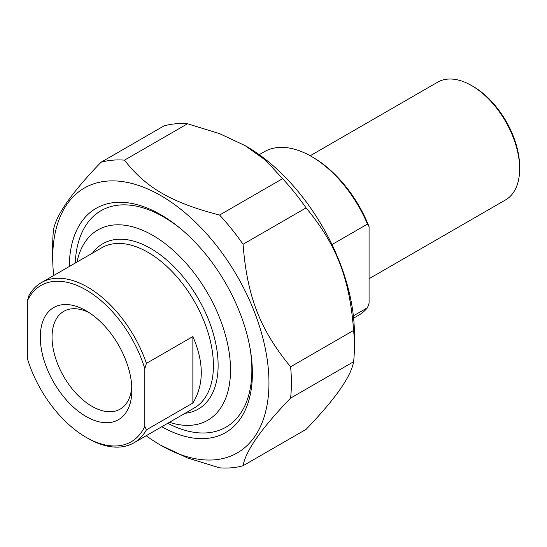 <?xml version="1.0" encoding="UTF-8"?>
<svg xmlns="http://www.w3.org/2000/svg" width="547" height="547" viewBox="0 0 547 547"><rect width="100%" height="100%" fill="white"/><g stroke="black" fill="none" stroke-linecap="round" stroke-linejoin="round"><path stroke-width="0.82" d="M164.032 125.872A168.77 97.441 60 0 1 187.518 123.772L124.511 160.148A168.77 97.441 -120 0 0 101.024 162.247L164.032 125.872M101.024 162.247C71.924 192.448 56.081 214.992 53.483 229.884A168.77 97.441 -120 0 0 52.71 245.09L52.71 258.04A152.914 88.286 -120 0 0 53.709 275.503M146.206 435.727A152.914 88.286 -120 0 0 160.839 445.32L187.553 457.983L219.593 467.835A168.77 97.441 -120 0 0 243.073 465.736L306.081 429.361C335.181 399.16 351.024 376.616 353.622 361.724L290.614 398.1A168.77 97.441 -120 0 0 290.614 366.791L353.622 330.409A168.77 97.441 60 0 1 354.394 346.518A168.77 97.441 60 0 1 353.622 361.724M282.594 178.671A168.77 97.441 60 0 1 306.081 207.887L243.073 244.263A168.77 97.441 -120 0 0 219.593 215.046L282.594 178.671L265.541 160.175L244.933 145.523L219.552 133.625L187.518 123.772M124.511 160.148C145.728 187.703 171.867 202.793 219.593 215.046M160.839 445.32A152.914 88.286 -120 0 0 268.96 382.893A152.914 88.286 -120 0 0 160.839 195.614A152.914 88.286 -120 0 0 52.71 258.04M290.614 398.1C261.514 428.294 245.671 450.844 243.073 465.736M243.073 244.263C247.059 296.33 260.126 330.019 290.614 366.791M353.622 330.409C349.636 278.341 336.569 244.653 306.081 207.887M244.933 145.523L246.273 146.288A152.914 88.286 60 0 1 354.394 333.567L354.394 346.518M161.796 426.722A129.468 74.748 -120 0 0 252.386 373.321A129.468 74.748 -120 0 0 160.839 214.752A129.468 74.748 -120 0 0 69.291 266.505M146.418 363.372A92.505 53.408 -120 0 0 87.684 287.168A92.505 53.408 -120 0 0 41.435 282.587A92.505 53.408 -120 0 0 28.95 295.551L27.35 300.925L27.35 358.504A90.234 52.095 60 0 0 86.084 437.299L87.684 438.229A92.505 53.408 -120 0 0 133.94 442.81A92.505 53.408 -120 0 0 146.418 429.846L144.818 426.325L144.818 368.746L146.418 363.372L192.872 336.549C204.079 362.442 204.079 384.603 192.872 403.03L146.418 429.846M192.872 403.03L192.872 336.549M144.818 426.325A90.234 52.095 60 0 1 86.084 437.299M27.35 300.925A90.234 52.095 60 0 1 86.084 289.944A90.234 52.095 60 0 1 144.818 368.746M40.3 337.191A64.751 37.387 -120 0 0 86.084 416.493A64.751 37.387 -120 0 0 131.868 390.059A64.751 37.387 -120 0 0 86.084 310.758A64.751 37.387 -120 0 0 40.3 337.191M76.936 262.095A109.872 63.431 60 0 1 152.825 235.381A109.872 63.431 60 0 1 230.068 360.035A109.872 63.431 60 0 1 169.433 422.311M131.772 386.49A56.444 32.588 60 0 1 120.183 409.115A56.444 32.588 60 0 1 76.683 393.99A56.444 32.588 60 0 1 52.047 337.191A56.444 32.588 60 0 1 63.732 311.352A56.444 32.588 60 0 1 89.12 312.624M167.744 423.289A124.969 72.156 -120 0 0 225.993 427.152A124.969 72.156 -120 0 0 250.034 348.159M181.454 229.371A124.969 72.156 -120 0 0 163.505 216.885A124.969 72.156 -120 0 0 101.024 210.698A124.969 72.156 -120 0 0 75.24 263.073M332.002 244.564L367.475 224.085L369.075 226.677L369.075 303.277L367.475 307.715L353.369 315.858M367.475 307.715A94.392 54.495 60 0 1 358.606 315.277L353.615 318.156M259.223 154.671L264.215 151.786A94.392 54.495 60 0 1 311.414 156.463A94.392 54.495 60 0 1 367.475 224.085M519.65 168.797L519.65 166.944A65.695 37.928 -120 0 0 473.196 86.488L471.596 85.564A67.958 39.24 60 0 1 519.65 168.797A67.958 39.24 60 0 1 505.572 199.908L369.075 278.71M310.183 155.765L437.614 82.194A67.958 39.24 60 0 1 471.596 85.564L473.196 86.488M369.075 226.677A92.122 53.189 -120 0 0 313.014 157.386L311.414 156.463M41.435 282.587L101.756 247.764A92.505 53.408 60 0 1 148.005 252.345A92.505 53.408 60 0 1 208.434 333.861A92.505 53.408 60 0 1 194.26 407.98L133.94 442.81M185.043 413.3A95.472 55.124 -120 0 0 215.723 343.345A95.472 55.124 -120 0 0 150.616 248.413A95.472 55.124 -120 0 0 92.546 253.083"/></g></svg>

